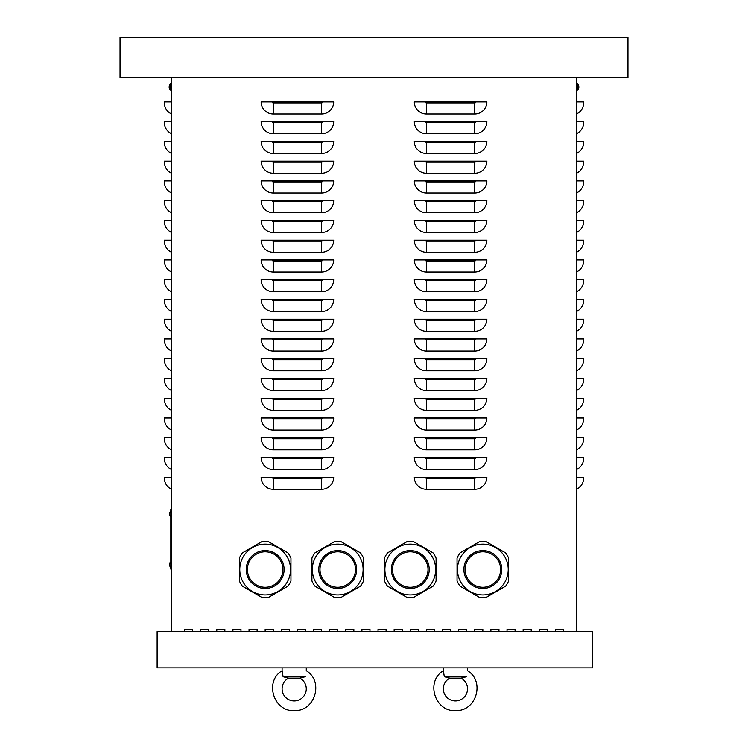 <?xml version="1.0" encoding="UTF-8"?>
<svg xmlns="http://www.w3.org/2000/svg" width="748" height="748" viewBox="0 0 748 748"><rect width="100%" height="100%" fill="white"/><g stroke="black" fill="none" stroke-linecap="round" stroke-linejoin="round"><path stroke-width="1.12" d="M539.28 631.593L539.28 629.18L547.34 629.18L547.34 631.593L547.34 629.18L539.28 629.18L539.28 631.593M507.032 631.593L507.032 629.18L515.091 629.18L515.091 631.593L515.091 629.18L507.032 629.18L507.032 631.593M474.784 631.593L474.784 629.18L482.843 629.18L482.843 631.593L482.843 629.18L474.784 629.18L474.784 631.593M442.526 631.593L442.526 629.18L450.595 629.18L450.595 631.593L450.595 629.18L442.526 629.18L442.526 631.593M410.278 631.593L410.278 629.18L418.347 629.18L418.347 631.593L418.347 629.18L410.278 629.18L410.278 631.593M378.03 631.593L378.03 629.18L386.09 629.18L386.09 631.593L386.09 629.18L378.03 629.18L378.03 631.593M345.782 631.593L345.782 629.18L353.841 629.18L353.841 631.593L353.841 629.18L345.782 629.18L345.782 631.593M313.534 631.593L313.534 629.18L321.593 629.18L321.593 631.593L321.593 629.18L313.534 629.18L313.534 631.593M281.285 631.593L281.285 629.18L289.345 629.18L289.345 631.593L289.345 629.18L281.285 629.18L281.285 631.593M249.037 631.593L249.037 629.18L257.097 629.18L257.097 631.593L257.097 629.18L249.037 629.18L249.037 631.593M216.78 631.593L216.78 629.18L224.849 629.18L224.849 631.593L224.849 629.18L216.78 629.18L216.78 631.593M184.532 631.593L184.532 629.18L192.601 629.18L192.601 631.593L192.601 629.18L184.532 629.18L184.532 631.593M200.66 631.593L200.66 629.18L208.72 629.18L208.72 631.593L208.72 629.18L200.66 629.18L200.66 631.593M232.909 631.593L232.909 629.18L240.968 629.18L240.968 631.593L240.968 629.18L232.909 629.18L232.909 631.593M265.157 631.593L265.157 629.18L273.216 629.18L273.216 631.593L273.216 629.18L265.157 629.18L265.157 631.593M297.405 631.593L297.405 629.18L305.474 629.18L305.474 631.593L305.474 629.18L297.405 629.18L297.405 631.593M329.653 631.593L329.653 629.18L337.722 629.18L337.722 631.593L337.722 629.18L329.653 629.18L329.653 631.593M361.91 631.593L361.91 629.18L369.97 629.18L369.97 631.593L369.97 629.18L361.91 629.18L361.91 631.593M394.159 631.593L394.159 629.18L402.218 629.18L402.218 631.593L402.218 629.18L394.159 629.18L394.159 631.593M426.407 631.593L426.407 629.18L434.466 629.18L434.466 631.593L434.466 629.18L426.407 629.18L426.407 631.593M458.655 631.593L458.655 629.18L466.715 629.18L466.715 631.593L466.715 629.18L458.655 629.18L458.655 631.593M490.903 631.593L490.903 629.18L498.963 629.18L498.963 631.593L498.963 629.18L490.903 629.18L490.903 631.593M523.151 631.593L523.151 629.18L531.22 629.18L531.22 631.593L531.22 629.18L523.151 629.18L523.151 631.593M555.399 631.593L555.399 629.18L563.468 629.18L563.468 631.593L563.468 629.18L555.399 629.18L555.399 631.593M261.127 477.205L333.692 477.205A12.09 12.09 0 0 1 321.593 489.295L273.216 489.295A12.09 12.09 0 0 1 261.127 477.205M261.127 457.449L333.692 457.449A12.09 12.09 0 0 1 321.593 469.538L273.216 469.538A12.09 12.09 0 0 1 261.127 457.449M261.127 437.692L333.692 437.692A12.09 12.09 0 0 1 321.593 449.791L273.216 449.791A12.09 12.09 0 0 1 261.127 437.692M261.127 417.945L333.692 417.945A12.09 12.09 0 0 1 321.593 430.035L273.216 430.035A12.09 12.09 0 0 1 261.127 417.945M261.127 398.188L333.692 398.188A12.09 12.09 0 0 1 321.593 410.287L273.216 410.287A12.09 12.09 0 0 1 261.127 398.188M261.127 378.441L333.692 378.441A12.09 12.09 0 0 1 321.593 390.531L273.216 390.531A12.09 12.09 0 0 1 261.127 378.441M261.127 358.685L333.692 358.685A12.09 12.09 0 0 1 321.593 370.774L273.216 370.774A12.09 12.09 0 0 1 261.127 358.685M261.127 338.928L333.692 338.928A12.09 12.09 0 0 1 321.593 351.027L273.216 351.027A12.09 12.09 0 0 1 261.127 338.928M261.127 319.181L333.692 319.181A12.09 12.09 0 0 1 321.593 331.271L273.216 331.271A12.09 12.09 0 0 1 261.127 319.181M261.127 299.424L333.692 299.424A12.09 12.09 0 0 1 321.593 311.523L273.216 311.523A12.09 12.09 0 0 1 261.127 299.424M261.127 279.677L333.692 279.677A12.09 12.09 0 0 1 321.593 291.767L273.216 291.767A12.09 12.09 0 0 1 261.127 279.677M261.127 259.921L333.692 259.921A12.09 12.09 0 0 1 321.593 272.01L273.216 272.01A12.09 12.09 0 0 1 261.127 259.921M261.127 240.164L333.692 240.164A12.09 12.09 0 0 1 321.593 252.263L273.216 252.263A12.09 12.09 0 0 1 261.127 240.164M261.127 220.417L333.692 220.417A12.09 12.09 0 0 1 321.593 232.506L273.216 232.506A12.09 12.09 0 0 1 261.127 220.417M261.127 200.66L333.692 200.66A12.09 12.09 0 0 1 321.593 212.759L273.216 212.759A12.09 12.09 0 0 1 261.127 200.66M261.127 180.913L333.692 180.913A12.09 12.09 0 0 1 321.593 193.003L273.216 193.003A12.09 12.09 0 0 1 261.127 180.913M261.127 161.157L333.692 161.157A12.09 12.09 0 0 1 321.593 173.256L273.216 173.256A12.09 12.09 0 0 1 261.127 161.157M261.127 141.4L333.692 141.4A12.09 12.09 0 0 1 321.593 153.499L273.216 153.499A12.09 12.09 0 0 1 261.127 141.4M261.127 121.653L333.692 121.653A12.09 12.09 0 0 1 321.593 133.742L273.216 133.742A12.09 12.09 0 0 1 261.127 121.653M261.127 101.896L333.692 101.896A12.09 12.09 0 0 1 321.593 113.995L273.216 113.995A12.09 12.09 0 0 1 261.127 101.896M414.308 477.205L486.873 477.205A12.09 12.09 0 0 1 474.784 489.295L426.407 489.295A12.09 12.09 0 0 1 414.308 477.205M414.308 457.449L486.873 457.449A12.09 12.09 0 0 1 474.784 469.538L426.407 469.538A12.09 12.09 0 0 1 414.308 457.449M414.308 437.692L486.873 437.692A12.09 12.09 0 0 1 474.784 449.791L426.407 449.791A12.09 12.09 0 0 1 414.308 437.692M414.308 417.945L486.873 417.945A12.09 12.09 0 0 1 474.784 430.035L426.407 430.035A12.09 12.09 0 0 1 414.308 417.945M414.308 398.188L486.873 398.188A12.09 12.09 0 0 1 474.784 410.287L426.407 410.287A12.09 12.09 0 0 1 414.308 398.188M414.308 378.441L486.873 378.441A12.09 12.09 0 0 1 474.784 390.531L426.407 390.531A12.09 12.09 0 0 1 414.308 378.441M414.308 358.685L486.873 358.685A12.09 12.09 0 0 1 474.784 370.774L426.407 370.774A12.09 12.09 0 0 1 414.308 358.685M414.308 338.928L486.873 338.928A12.09 12.09 0 0 1 474.784 351.027L426.407 351.027A12.09 12.09 0 0 1 414.308 338.928M414.308 319.181L486.873 319.181A12.09 12.09 0 0 1 474.784 331.271L426.407 331.271A12.09 12.09 0 0 1 414.308 319.181M414.308 299.424L486.873 299.424A12.09 12.09 0 0 1 474.784 311.523L426.407 311.523A12.09 12.09 0 0 1 414.308 299.424M414.308 279.677L486.873 279.677A12.09 12.09 0 0 1 474.784 291.767L426.407 291.767A12.09 12.09 0 0 1 414.308 279.677M414.308 259.921L486.873 259.921A12.09 12.09 0 0 1 474.784 272.01L426.407 272.01A12.09 12.09 0 0 1 414.308 259.921M414.308 240.164L486.873 240.164A12.09 12.09 0 0 1 474.784 252.263L426.407 252.263A12.09 12.09 0 0 1 414.308 240.164M414.308 220.417L486.873 220.417A12.09 12.09 0 0 1 474.784 232.506L426.407 232.506A12.09 12.09 0 0 1 414.308 220.417M414.308 200.66L486.873 200.66A12.09 12.09 0 0 1 474.784 212.759L426.407 212.759A12.09 12.09 0 0 1 414.308 200.66M414.308 180.913L486.873 180.913A12.09 12.09 0 0 1 474.784 193.003L426.407 193.003A12.09 12.09 0 0 1 414.308 180.913M414.308 161.157L486.873 161.157A12.09 12.09 0 0 1 474.784 173.256L426.407 173.256A12.09 12.09 0 0 1 414.308 161.157M414.308 141.4L486.873 141.4A12.09 12.09 0 0 1 474.784 153.499L426.407 153.499A12.09 12.09 0 0 1 414.308 141.4M414.308 121.653L486.873 121.653A12.09 12.09 0 0 1 474.784 133.742L426.407 133.742A12.09 12.09 0 0 1 414.308 121.653M426.407 113.995A12.09 12.09 0 0 1 414.308 101.896L486.873 101.896A12.09 12.09 0 0 1 474.784 113.995L426.407 113.995L426.407 102.906A1.01 1.01 0 0 1 425.397 101.896M576.362 631.593L576.362 77.708L627.965 77.708L627.965 37.4L120.035 37.4L120.035 77.708L576.362 77.708M171.638 631.593L171.638 77.708M576.362 489.295A12.09 12.09 0 0 0 583.618 478.215L583.618 477.205L576.362 477.205M576.362 469.538A12.09 12.09 0 0 0 583.618 458.459L583.618 457.449L576.362 457.449M576.362 449.791A12.09 12.09 0 0 0 583.618 438.702L583.618 437.692L576.362 437.692M576.362 430.035A12.09 12.09 0 0 0 583.618 418.955L583.618 417.945L576.362 417.945M576.362 410.287A12.09 12.09 0 0 0 583.618 399.198L583.618 398.188L576.362 398.188M576.362 390.531A12.09 12.09 0 0 0 583.618 379.451L583.618 378.441L576.362 378.441M576.362 370.774A12.09 12.09 0 0 0 583.618 359.695L583.618 358.685L576.362 358.685M576.362 351.027A12.09 12.09 0 0 0 583.618 339.938L583.618 338.928L576.362 338.928M576.362 331.271A12.09 12.09 0 0 0 583.618 320.191L583.618 319.181L576.362 319.181M576.362 311.523A12.09 12.09 0 0 0 583.618 300.434L583.618 299.424L576.362 299.424M576.362 291.767A12.09 12.09 0 0 0 583.618 280.687L583.618 279.677L576.362 279.677M576.362 272.01A12.09 12.09 0 0 0 583.618 260.93L583.618 259.921L576.362 259.921M576.362 252.263A12.09 12.09 0 0 0 583.618 241.174L583.618 240.164L576.362 240.164M576.362 232.506A12.09 12.09 0 0 0 583.618 221.427L583.618 220.417L576.362 220.417M576.362 212.759A12.09 12.09 0 0 0 583.618 201.67L583.618 200.66L576.362 200.66M576.362 193.003A12.09 12.09 0 0 0 583.618 181.923L583.618 180.913L576.362 180.913M576.362 173.256A12.09 12.09 0 0 0 583.618 162.166L583.618 161.157L576.362 161.157M576.362 153.499A12.09 12.09 0 0 0 583.618 142.41L583.618 141.4L576.362 141.4M576.362 133.742A12.09 12.09 0 0 0 583.618 122.663L583.618 121.653L576.362 121.653M576.362 113.995A12.09 12.09 0 0 0 583.618 102.906L583.618 101.896L576.362 101.896M171.638 489.295A12.09 12.09 0 0 1 164.382 478.215L164.382 477.205L171.638 477.205M171.638 469.538A12.09 12.09 0 0 1 164.382 458.459L164.382 457.449L171.638 457.449M171.638 449.791A12.09 12.09 0 0 1 164.382 438.702L164.382 437.692L171.638 437.692M171.638 430.035A12.09 12.09 0 0 1 164.382 418.955L164.382 417.945L171.638 417.945M171.638 410.287A12.09 12.09 0 0 1 164.382 399.198L164.382 398.188L171.638 398.188M171.638 390.531A12.09 12.09 0 0 1 164.382 379.451L164.382 378.441L171.638 378.441M171.638 370.774A12.09 12.09 0 0 1 164.382 359.695L164.382 358.685L171.638 358.685M171.638 351.027A12.09 12.09 0 0 1 164.382 339.938L164.382 338.928L171.638 338.928M171.638 331.271A12.09 12.09 0 0 1 164.382 320.191L164.382 319.181L171.638 319.181M171.638 311.523A12.09 12.09 0 0 1 164.382 300.434L164.382 299.424L171.638 299.424M171.638 291.767A12.09 12.09 0 0 1 164.382 280.687L164.382 279.677L171.638 279.677M171.638 272.01A12.09 12.09 0 0 1 164.382 260.93L164.382 259.921L171.638 259.921M171.638 252.263A12.09 12.09 0 0 1 164.382 241.174L164.382 240.164L171.638 240.164M171.638 232.506A12.09 12.09 0 0 1 164.382 221.427L164.382 220.417L171.638 220.417M171.638 212.759A12.09 12.09 0 0 1 164.382 201.67L164.382 200.66L171.638 200.66M171.638 193.003A12.09 12.09 0 0 1 164.382 181.923L164.382 180.913L171.638 180.913M171.638 173.256A12.09 12.09 0 0 1 164.382 162.166L164.382 161.157L171.638 161.157M171.638 153.499A12.09 12.09 0 0 1 164.382 142.41L164.382 141.4L171.638 141.4M171.638 133.742A12.09 12.09 0 0 1 164.382 122.663L164.382 121.653L171.638 121.653M171.638 113.995A12.09 12.09 0 0 1 164.382 102.906L164.382 101.896L171.638 101.896M171.638 509.453L170.825 509.453L170.825 569.116L171.638 569.116M592.491 667.88L592.491 631.593L157.127 631.593L157.127 667.88L592.491 667.88M353.084 578.382A17.737 17.737 0 0 1 322.36 578.382A17.737 17.737 0 0 0 346.586 584.88A17.737 17.737 0 0 0 353.084 560.645A17.737 17.737 0 0 0 328.849 554.156A17.737 17.737 0 0 0 322.36 578.382M249.795 560.645A17.737 17.737 0 0 1 274.03 554.156A17.737 17.737 0 0 1 280.519 578.382M394.916 560.645A17.737 17.737 0 0 1 419.151 554.156A17.737 17.737 0 0 1 425.64 578.382A17.737 17.737 0 0 1 401.414 584.88A17.737 17.737 0 0 1 394.916 560.645M280.519 560.645A17.737 17.737 0 0 0 256.293 554.156A17.737 17.737 0 0 0 249.795 578.382A17.737 17.737 0 0 0 274.03 584.88A17.737 17.737 0 0 0 280.519 560.645M287.961 552.884L268.158 541.459A28.218 28.218 0 0 0 262.155 541.459L242.361 552.884A28.218 28.218 0 0 0 239.36 558.083L239.36 580.944A28.218 28.218 0 0 0 242.361 586.142L262.155 597.577A28.218 28.218 0 0 0 268.158 597.577L287.961 586.142A28.218 28.218 0 0 0 290.953 580.944L290.953 558.083A28.218 28.218 0 0 0 287.961 552.884M287.148 556.821A25.395 25.395 0 0 1 277.854 591.509A25.395 25.395 0 0 1 243.165 582.215A25.395 25.395 0 0 1 252.459 547.527A25.395 25.395 0 0 1 287.148 556.821A25.395 25.395 0 0 1 277.854 591.509A25.395 25.395 0 0 1 243.165 582.215A25.395 25.395 0 0 1 252.459 547.527A25.395 25.395 0 0 1 287.148 556.821A25.395 25.395 0 0 0 252.459 547.527M360.517 552.884L340.723 541.459A28.218 28.218 0 0 0 334.721 541.459L314.917 552.884A28.218 28.218 0 0 0 311.916 558.083L311.916 580.944A28.218 28.218 0 0 0 314.917 586.142L334.721 597.577A28.218 28.218 0 0 0 340.723 597.577L360.517 586.142A28.218 28.218 0 0 0 363.519 580.944L363.519 558.083A28.218 28.218 0 0 0 360.517 552.884M359.713 556.821A25.395 25.395 0 0 1 350.419 591.509A25.395 25.395 0 0 1 315.721 582.215A25.395 25.395 0 0 1 325.025 547.527A25.395 25.395 0 0 1 359.713 556.821A25.395 25.395 0 0 1 350.419 591.509A25.395 25.395 0 0 1 315.721 582.215A25.395 25.395 0 0 1 325.025 547.527A25.395 25.395 0 0 1 359.713 556.821A25.395 25.395 0 0 0 325.025 547.527M425.64 560.645A17.737 17.737 0 0 0 401.414 554.156A17.737 17.737 0 0 0 394.916 578.382A17.737 17.737 0 0 0 419.151 584.88A17.737 17.737 0 0 0 425.64 560.645M433.083 552.884L413.279 541.459A28.218 28.218 0 0 0 407.277 541.459L387.483 552.884A28.218 28.218 0 0 0 384.481 558.083L384.481 580.944A28.218 28.218 0 0 0 387.483 586.142L407.277 597.577A28.218 28.218 0 0 0 413.279 597.577L433.083 586.142A28.218 28.218 0 0 0 436.084 580.944L436.084 558.083A28.218 28.218 0 0 0 433.083 552.884M432.279 556.821A25.395 25.395 0 0 1 422.975 591.509A25.395 25.395 0 0 1 388.287 582.215A25.395 25.395 0 0 1 397.581 547.527A25.395 25.395 0 0 1 432.279 556.821A25.395 25.395 0 0 1 422.975 591.509A25.395 25.395 0 0 1 388.287 582.215A25.395 25.395 0 0 1 397.581 547.527A25.395 25.395 0 0 1 432.279 556.821A25.395 25.395 0 0 0 397.581 547.527M498.205 560.645A17.737 17.737 0 0 0 473.97 554.156A17.737 17.737 0 0 0 467.481 578.382A17.737 17.737 0 0 0 491.707 584.88A17.737 17.737 0 0 0 498.205 560.645M505.639 552.884L485.845 541.459A28.218 28.218 0 0 0 479.842 541.459L460.039 552.884A28.218 28.218 0 0 0 457.047 558.083L457.047 580.944A28.218 28.218 0 0 0 460.039 586.142L479.842 597.577A28.218 28.218 0 0 0 485.845 597.577L505.639 586.142A28.218 28.218 0 0 0 508.64 580.944L508.64 558.083A28.218 28.218 0 0 0 505.639 552.884M504.835 556.821A25.395 25.395 0 0 1 495.541 591.509A25.395 25.395 0 0 1 460.852 582.215A25.395 25.395 0 0 1 470.146 547.527A25.395 25.395 0 0 1 504.835 556.821A25.395 25.395 0 0 1 495.541 591.509A25.395 25.395 0 0 1 460.852 582.215A25.395 25.395 0 0 1 470.146 547.527A25.395 25.395 0 0 1 504.835 556.821A25.395 25.395 0 0 0 470.146 547.527M443.34 667.88L443.34 670.741C425.201 681.437 435.009 712.33 456 710.6C476.467 711.208 485.162 681.148 467.519 670.741C485.162 681.148 476.467 711.208 456 710.6C435.009 712.33 425.201 681.437 443.34 670.741L444.331 676.744L466.528 676.744C467.528 668.955 467.528 668.955 466.528 676.744L461.039 678.127L449.819 678.127L444.331 676.744L449.819 678.127A12.09 12.09 0 0 0 446.06 696.481A12.09 12.09 0 0 0 464.798 696.481A12.09 12.09 0 0 0 461.039 678.127L466.471 676.753M465.396 676.977L464.807 677.108M463.199 677.492L462.526 677.669M299.789 678.127L288.578 678.127L283.09 676.744L288.578 678.127A12.09 12.09 0 0 0 284.81 696.481A12.09 12.09 0 0 0 303.557 696.481A12.09 12.09 0 0 0 299.789 678.127L305.278 676.744C306.278 668.955 306.278 668.955 305.278 676.744L283.09 676.744L282.089 670.741L283.09 676.744M304.156 676.977L303.557 677.108M301.958 677.492L301.276 677.669M306.278 667.88L306.278 670.741C323.912 681.148 315.217 711.208 294.749 710.6C273.768 712.33 263.951 681.437 282.089 670.741L282.089 667.88M576.362 90.209L578.129 89.536M578.494 87.282L578.494 86.684M578.559 86.675L578.559 87.292L578.83 86.45A5.236 5.217 77.6 0 0 578.569 85.281A5.236 5.217 77.6 0 1 578.83 86.45L578.569 86.693M578.129 89.667L577.26 90.181L578.129 89.667L578.129 84.3L577.26 83.785L577.26 90.181L578.129 89.667A5.236 5.236 0 0 0 578.559 88.741L578.569 88.694A5.236 5.217 102.4 0 0 578.83 87.516A5.236 5.217 102.4 0 1 578.559 88.713L578.494 88.573M169.506 86.684L169.17 86.45A5.236 5.217 -77.6 0 1 169.441 85.253A5.236 5.217 -77.6 0 0 169.17 86.45L169.506 87.282M169.441 87.292L169.441 86.675L169.17 87.292M169.871 86.983L169.871 89.667L170.74 90.181L170.74 83.785L169.871 84.3L169.871 86.983M171.638 90.209L169.871 89.667A5.236 5.236 0 0 1 169.441 88.741L169.441 88.741A5.236 5.217 -102.4 0 1 169.17 87.516A5.236 5.217 -102.4 0 0 169.431 88.685L169.506 88.573M321.593 489.295L321.593 478.215L273.216 478.215A1.01 1.01 0 0 1 272.207 477.205M273.216 478.215L273.216 489.295M321.593 478.215A1.01 1.01 0 0 0 322.603 477.205M321.593 469.538L321.593 458.459L273.216 458.459A1.01 1.01 0 0 1 272.207 457.449M273.216 458.459L273.216 469.538M321.593 458.459A1.01 1.01 0 0 0 322.603 457.449M321.593 449.791L321.593 438.702L273.216 438.702A1.01 1.01 0 0 1 272.207 437.692M273.216 438.702L273.216 449.791M321.593 438.702A1.01 1.01 0 0 0 322.603 437.692M321.593 430.035L321.593 418.955L273.216 418.955A1.01 1.01 0 0 1 272.207 417.945M273.216 418.955L273.216 430.035M321.593 418.955A1.01 1.01 0 0 0 322.603 417.945M321.593 410.287L321.593 399.198L273.216 399.198A1.01 1.01 0 0 1 272.207 398.188M273.216 399.198L273.216 410.287M321.593 399.198A1.01 1.01 0 0 0 322.603 398.188M321.593 390.531L321.593 379.451L273.216 379.451A1.01 1.01 0 0 1 272.207 378.441M273.216 379.451L273.216 390.531M321.593 379.451A1.01 1.01 0 0 0 322.603 378.441M321.593 370.774L321.593 359.695L273.216 359.695A1.01 1.01 0 0 1 272.207 358.685M273.216 359.695L273.216 370.774M321.593 359.695A1.01 1.01 0 0 0 322.603 358.685M321.593 351.027L321.593 339.938L273.216 339.938A1.01 1.01 0 0 1 272.207 338.928M273.216 339.938L273.216 351.027M321.593 339.938A1.01 1.01 0 0 0 322.603 338.928M321.593 331.271L321.593 320.191L273.216 320.191A1.01 1.01 0 0 1 272.207 319.181M273.216 320.191L273.216 331.271M321.593 320.191A1.01 1.01 0 0 0 322.603 319.181M321.593 311.523L321.593 300.434L273.216 300.434A1.01 1.01 0 0 1 272.207 299.424M273.216 300.434L273.216 311.523M321.593 300.434A1.01 1.01 0 0 0 322.603 299.424M321.593 291.767L321.593 280.687L273.216 280.687A1.01 1.01 0 0 1 272.207 279.677M273.216 280.687L273.216 291.767M321.593 280.687A1.01 1.01 0 0 0 322.603 279.677M321.593 272.01L321.593 260.93L273.216 260.93A1.01 1.01 0 0 1 272.207 259.921M273.216 260.93L273.216 272.01M321.593 260.93A1.01 1.01 0 0 0 322.603 259.921M321.593 252.263L321.593 241.174L273.216 241.174A1.01 1.01 0 0 1 272.207 240.164M273.216 241.174L273.216 252.263M321.593 241.174A1.01 1.01 0 0 0 322.603 240.164M321.593 232.506L321.593 221.427L273.216 221.427A1.01 1.01 0 0 1 272.207 220.417M273.216 221.427L273.216 232.506M321.593 221.427A1.01 1.01 0 0 0 322.603 220.417M321.593 212.759L321.593 201.67L273.216 201.67A1.01 1.01 0 0 1 272.207 200.66M273.216 201.67L273.216 212.759M321.593 201.67A1.01 1.01 0 0 0 322.603 200.66M321.593 193.003L321.593 181.923L273.216 181.923A1.01 1.01 0 0 1 272.207 180.913M273.216 181.923L273.216 193.003M321.593 181.923A1.01 1.01 0 0 0 322.603 180.913M321.593 173.256L321.593 162.166L273.216 162.166A1.01 1.01 0 0 1 272.207 161.157M273.216 162.166L273.216 173.256M321.593 162.166A1.01 1.01 0 0 0 322.603 161.157M321.593 153.499L321.593 142.41L273.216 142.41A1.01 1.01 0 0 1 272.207 141.4M273.216 142.41L273.216 153.499M321.593 142.41A1.01 1.01 0 0 0 322.603 141.4M321.593 133.742L321.593 122.663L273.216 122.663A1.01 1.01 0 0 1 272.207 121.653M273.216 122.663L273.216 133.742M321.593 122.663A1.01 1.01 0 0 0 322.603 121.653M321.593 113.995L321.593 102.906L273.216 102.906A1.01 1.01 0 0 1 272.207 101.896M273.216 102.906L273.216 113.995M321.593 102.906A1.01 1.01 0 0 0 322.603 101.896M474.784 489.295L474.784 478.215L426.407 478.215A1.01 1.01 0 0 1 425.397 477.205M426.407 478.215L426.407 489.295M474.784 478.215A1.01 1.01 0 0 0 475.793 477.205M474.784 469.538L474.784 458.459L426.407 458.459A1.01 1.01 0 0 1 425.397 457.449M426.407 458.459L426.407 469.538M474.784 458.459A1.01 1.01 0 0 0 475.793 457.449M474.784 449.791L474.784 438.702L426.407 438.702A1.01 1.01 0 0 1 425.397 437.692M426.407 438.702L426.407 449.791M474.784 438.702A1.01 1.01 0 0 0 475.793 437.692M474.784 430.035L474.784 418.955L426.407 418.955A1.01 1.01 0 0 1 425.397 417.945M426.407 418.955L426.407 430.035M474.784 418.955A1.01 1.01 0 0 0 475.793 417.945M474.784 410.287L474.784 399.198L426.407 399.198A1.01 1.01 0 0 1 425.397 398.188M426.407 399.198L426.407 410.287M474.784 399.198A1.01 1.01 0 0 0 475.793 398.188M474.784 390.531L474.784 379.451L426.407 379.451A1.01 1.01 0 0 1 425.397 378.441M426.407 379.451L426.407 390.531M474.784 379.451A1.01 1.01 0 0 0 475.793 378.441M474.784 370.774L474.784 359.695L426.407 359.695A1.01 1.01 0 0 1 425.397 358.685M426.407 359.695L426.407 370.774M474.784 359.695A1.01 1.01 0 0 0 475.793 358.685M474.784 351.027L474.784 339.938L426.407 339.938A1.01 1.01 0 0 1 425.397 338.928M426.407 339.938L426.407 351.027M474.784 339.938A1.01 1.01 0 0 0 475.793 338.928M474.784 331.271L474.784 320.191L426.407 320.191A1.01 1.01 0 0 1 425.397 319.181M426.407 320.191L426.407 331.271M474.784 320.191A1.01 1.01 0 0 0 475.793 319.181M474.784 311.523L474.784 300.434L426.407 300.434A1.01 1.01 0 0 1 425.397 299.424M426.407 300.434L426.407 311.523M474.784 300.434A1.01 1.01 0 0 0 475.793 299.424M474.784 291.767L474.784 280.687L426.407 280.687A1.01 1.01 0 0 1 425.397 279.677M426.407 280.687L426.407 291.767M474.784 280.687A1.01 1.01 0 0 0 475.793 279.677M474.784 272.01L474.784 260.93L426.407 260.93A1.01 1.01 0 0 1 425.397 259.921M426.407 260.93L426.407 272.01M474.784 260.93A1.01 1.01 0 0 0 475.793 259.921M474.784 252.263L474.784 241.174L426.407 241.174A1.01 1.01 0 0 1 425.397 240.164M426.407 241.174L426.407 252.263M474.784 241.174A1.01 1.01 0 0 0 475.793 240.164M474.784 232.506L474.784 221.427L426.407 221.427A1.01 1.01 0 0 1 425.397 220.417M426.407 221.427L426.407 232.506M474.784 221.427A1.01 1.01 0 0 0 475.793 220.417M474.784 212.759L474.784 201.67L426.407 201.67A1.01 1.01 0 0 1 425.397 200.66M426.407 201.67L426.407 212.759M474.784 201.67A1.01 1.01 0 0 0 475.793 200.66M474.784 193.003L474.784 181.923L426.407 181.923A1.01 1.01 0 0 1 425.397 180.913M426.407 181.923L426.407 193.003M474.784 181.923A1.01 1.01 0 0 0 475.793 180.913M474.784 173.256L474.784 162.166L426.407 162.166A1.01 1.01 0 0 1 425.397 161.157M426.407 162.166L426.407 173.256M474.784 162.166A1.01 1.01 0 0 0 475.793 161.157M474.784 153.499L474.784 142.41L426.407 142.41A1.01 1.01 0 0 1 425.397 141.4M426.407 142.41L426.407 153.499M474.784 142.41A1.01 1.01 0 0 0 475.793 141.4M474.784 133.742L474.784 122.663L426.407 122.663A1.01 1.01 0 0 1 425.397 121.653M426.407 122.663L426.407 133.742M474.784 122.663A1.01 1.01 0 0 0 475.793 121.653M474.784 113.995L474.784 102.906A1.01 1.01 0 0 0 475.793 101.896M474.784 102.906L426.407 102.906M171.638 511.062L170.825 511.062M171.638 567.498L170.825 567.498M281.566 560.046A18.943 18.943 0 0 1 274.628 585.927A18.943 18.943 0 0 1 248.747 578.989A18.943 18.943 0 0 1 255.685 553.109A18.943 18.943 0 0 1 281.566 560.046M354.131 560.046A18.943 18.943 0 0 1 347.194 585.927A18.943 18.943 0 0 1 321.313 578.989A18.943 18.943 0 0 1 328.25 553.109A18.943 18.943 0 0 1 354.131 560.046M426.687 560.046A18.943 18.943 0 0 1 419.75 585.927A18.943 18.943 0 0 1 393.869 578.989A18.943 18.943 0 0 1 400.806 553.109A18.943 18.943 0 0 1 426.687 560.046M499.253 560.046A18.943 18.943 0 0 1 492.315 585.927A18.943 18.943 0 0 1 466.434 578.989A18.943 18.943 0 0 1 473.372 553.109A18.943 18.943 0 0 1 499.253 560.046M171.638 83.757L169.871 84.3A5.236 5.236 0 0 0 169.441 85.225L169.506 85.394M467.528 667.88L467.528 670.741M306.278 670.741C323.912 681.148 315.217 711.208 294.749 710.6C273.768 712.33 263.951 681.437 282.089 670.741M170.825 511.202A3.394 3.394 0 0 0 170.825 516.569M170.825 562A3.394 3.394 0 0 0 170.825 567.358M576.362 83.757L578.129 84.3A5.236 5.236 0 0 1 578.559 85.225M169.871 84.3L170.74 83.785L169.871 84.3M170.74 90.181L169.871 89.667L170.74 90.181"/></g></svg>
